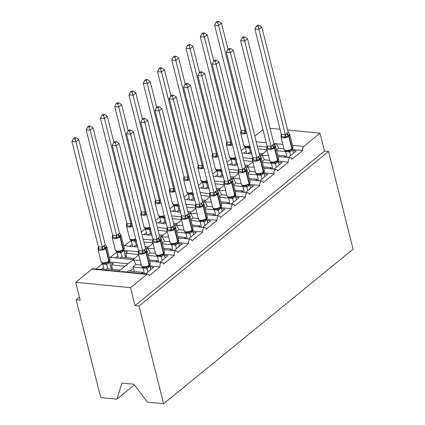 <?xml version="1.0" encoding="UTF-8"?>
<svg xmlns="http://www.w3.org/2000/svg" width="425" height="425" viewBox="0 0 425 425"><rect width="100%" height="100%" fill="white"/><g stroke="black" fill="none" stroke-linecap="round" stroke-linejoin="round"><path stroke-width="0.64" d="M100.725 397.587L76.176 299.859L80.208 300.252L75.703 282.322L91.97 269.057A3.039 1.827 95.6 0 1 92.942 268.722L118.841 271.256L119.388 271.74L121.879 271.554L147.778 274.093A3.039 1.827 95.6 0 0 146.806 274.428L130.544 287.693L135.049 305.623L139.081 306.021L163.63 403.75L147.459 402.167L133.864 384.221L121.927 383.047L116.896 399.171L100.725 397.587M79.438 297.197L76.176 299.859M262.831 153.754L259.123 153.388M251.568 152.649L249.326 152.432L247.934 153.568M243.902 153.17L246.261 151.242M257.996 148.899L267.022 149.786M267.038 147.023L257.284 146.067M241.225 150.562L245.23 147.3M268.478 155.577L262.06 155.38L261.513 154.897L259.452 154.695M269.668 160.315L264.387 159.795L262.06 155.38L259.967 156.203M147.778 274.093A3.039 1.827 95.6 0 1 149.196 275.719L160.039 266.879A3.039 1.827 -84.4 0 1 160.315 263.835A3.039 1.827 -84.4 0 1 162.047 262.453A3.039 1.827 -84.4 0 1 163.46 264.084L174.303 255.239A3.039 1.827 -84.4 0 1 174.585 252.195A3.039 1.827 -84.4 0 1 176.317 250.819A3.039 1.827 -84.4 0 1 177.73 252.45L188.572 243.605A3.039 1.827 -84.4 0 1 188.854 240.561A3.039 1.827 -84.4 0 1 190.581 239.185A3.039 1.827 -84.4 0 1 191.999 240.81L202.842 231.97A3.039 1.827 -84.4 0 1 203.118 228.921A3.039 1.827 -84.4 0 1 204.85 227.545A3.039 1.827 -84.4 0 1 206.263 229.176L217.106 220.331A3.039 1.827 -84.4 0 1 217.387 217.287A3.039 1.827 -84.4 0 1 219.114 215.911A3.039 1.827 -84.4 0 1 220.532 217.542L231.375 208.696A3.039 1.827 -84.4 0 1 231.652 205.652A3.039 1.827 -84.4 0 1 233.383 204.276A3.039 1.827 -84.4 0 1 234.797 205.902L245.639 197.062A3.039 1.827 -84.4 0 1 245.921 194.012A3.039 1.827 -84.4 0 1 247.648 192.637A3.039 1.827 -84.4 0 1 249.066 194.268L259.909 185.422A3.039 1.827 -84.4 0 1 260.185 182.378A3.039 1.827 -84.4 0 1 261.917 181.002A3.039 1.827 -84.4 0 1 263.33 182.633L274.173 173.788A3.039 1.827 -84.4 0 1 274.454 170.744A3.039 1.827 -84.4 0 1 276.181 169.368A3.039 1.827 -84.4 0 1 277.599 170.993L288.442 162.153L278.274 161.155M288.442 162.153A3.039 1.827 -84.4 0 1 288.718 159.104A3.039 1.827 -84.4 0 1 290.45 157.728A3.039 1.827 -84.4 0 1 291.863 159.359L302.712 150.514L292.538 149.52M283.937 148.676L278.651 148.16L276.324 143.746L274.231 144.564M302.712 150.514A3.039 1.827 -84.4 0 1 303.748 146.428L292.49 145.329M248.561 165.389L244.858 165.028M237.299 164.284L235.057 164.066L233.665 165.203M229.633 164.81L231.997 162.881M243.732 160.538L252.758 161.42M252.774 158.658L243.02 157.702M226.961 162.201L230.961 158.934M254.214 167.216L247.791 167.014L247.244 166.531L245.188 166.329M255.404 171.95L250.118 171.434L247.791 167.014L245.698 167.838M274.173 173.788L264.005 172.794M234.292 177.023L230.589 176.662M223.035 175.923L220.793 175.7L219.396 176.837M215.363 176.444L217.727 174.516M229.463 172.173L238.489 173.055M238.505 170.292L228.751 169.341M212.691 173.836L216.692 170.574M239.944 178.851L233.527 178.654L232.98 178.165M241.134 183.584L235.854 183.069L233.527 178.654L231.434 179.472M259.909 185.422L249.741 184.429M220.028 188.663L216.325 188.296M208.765 187.558L206.523 187.34L205.132 188.477M201.099 188.078L203.463 186.15M215.199 183.807L224.225 184.694M224.241 181.932L214.487 180.976M198.422 185.47L202.428 182.208M225.68 190.485L219.258 190.288L218.71 189.805L216.649 189.603M226.87 195.224L221.584 194.703L219.258 190.288L217.164 191.112M245.639 197.062L235.471 196.063M205.758 200.297L202.056 199.936M194.501 199.192L192.259 198.974L190.862 200.111M186.83 199.718L189.194 197.79M200.929 195.447L209.955 196.329M209.971 193.566L200.218 192.61M184.158 197.11L188.158 193.843M211.411 202.125L204.988 201.923L204.446 201.439L202.385 201.238M212.601 206.858L207.32 206.343L204.988 201.923L202.9 202.746M231.375 208.696L221.202 207.703M191.494 211.932L187.792 211.57M180.232 210.832L177.99 210.609L176.598 211.746M172.566 211.352L174.93 209.424M186.66 207.081L195.691 207.963M195.702 205.206L185.948 204.25M169.888 208.744L173.894 205.482M197.147 213.759L190.724 213.562L190.177 213.074L188.116 212.877M198.337 218.492L193.051 217.977L190.724 213.562L188.631 214.381M217.106 220.331L206.938 219.337M177.225 223.571L173.522 223.205M165.968 222.466L163.721 222.248L162.329 223.385M158.297 222.987L160.661 221.058M172.396 218.716L181.422 219.603M181.438 216.84L171.684 215.884M155.624 220.378L159.625 217.117M182.877 225.393L176.455 225.197L175.907 224.713L173.852 224.512M184.067 230.132L178.782 229.612L176.455 225.197L174.367 226.02M202.842 231.97L192.668 230.972M162.961 235.206L159.258 234.844M151.698 234.101L149.457 233.883L148.065 235.02M144.032 234.627L146.397 232.698M158.127 230.355L167.158 231.237M167.168 228.475L157.415 227.518M141.355 232.018L145.361 228.751M168.613 237.033L162.191 236.831L161.643 236.348L159.582 236.146M169.798 241.767L164.518 241.251L162.191 236.831L160.097 237.655M188.572 243.605L178.404 242.611M148.692 246.84L144.989 246.479M137.429 245.74L135.187 245.517L133.795 246.654M129.763 246.261L132.127 244.333M143.863 241.99L152.888 242.872M152.904 240.114L143.151 239.158M124.52 245.746L131.091 240.391M154.344 248.667L147.921 248.471L147.374 247.988L145.318 247.786M155.534 253.401L150.248 252.886L147.921 248.471L145.828 249.289M174.303 255.239L164.135 254.246M134.428 258.48L120.923 257.157L119.531 258.294M115.499 257.895L117.858 255.967M126.841 257.731L125.715 253.247L127.543 251.754L124.089 251.419M125.715 253.247L138.619 254.511M138.635 251.749L123.813 250.298M110.256 257.385L116.827 252.025M140.075 260.302L133.657 260.105L133.11 259.622L109.39 257.3M141.265 265.041L135.984 264.52L133.657 260.105L130.688 261.529L118.766 271.251M160.039 266.879L149.871 265.88M278.651 148.16L276.462 149.945M276.659 150.726L285.685 151.613L285.005 150.556M292.814 150.641L296.267 150.981L288.256 157.516M277.785 155.215L285.616 155.986L284.224 157.123M285.616 155.986L285.945 157.287M264.387 159.795L262.198 161.58M262.395 162.366L271.421 163.248L270.741 162.191M278.545 162.276L282.003 162.616L273.987 169.15M263.521 166.855L271.352 167.62L269.955 168.757M271.352 167.62L271.676 168.927M250.118 171.434L247.929 173.219M248.126 174L257.152 174.882L256.472 173.825M264.281 173.915L267.734 174.25L259.723 180.79M249.252 178.489L257.082 179.254L255.691 180.391M257.082 179.254L257.412 180.561M235.854 183.069L233.66 184.854M233.856 185.635L242.887 186.522L242.202 185.465M250.012 185.55L253.47 185.89L245.453 192.424M234.988 190.124L242.813 190.894L241.421 192.031M242.813 190.894L243.143 192.196M221.584 194.703L219.396 196.493M219.592 197.274L228.618 198.156M235.748 197.184L239.201 197.524L231.189 204.058M220.718 201.763L228.549 202.528L227.157 203.665M228.549 202.528L228.878 203.835M207.32 206.343L205.126 208.128M205.323 208.909L214.354 209.791M221.478 208.824L224.931 209.158L216.92 215.698M206.454 213.398L214.28 214.163L212.888 215.3M214.28 214.163L214.609 215.47M193.051 217.977L190.862 219.762M191.059 220.543L200.085 221.43M207.214 220.458L210.667 220.798L202.656 227.333M192.185 225.032L200.016 225.803L198.618 226.939M200.016 225.803L200.34 227.104M178.782 229.612L176.593 231.402M176.789 232.183L185.815 233.065M192.945 232.093L196.398 232.433L188.387 238.967M177.916 236.672L185.746 237.437L184.354 238.574M185.746 237.437L186.076 238.744M164.518 241.251L162.329 243.036M162.525 243.817L171.551 244.699M178.681 243.732L182.134 244.067L174.117 250.607M163.652 248.306L171.482 249.071L170.085 250.208M171.482 249.071L171.806 250.378M150.248 252.886L148.059 254.671M148.256 255.452L157.282 256.339M164.411 255.367L167.864 255.707L159.853 262.241M149.382 259.941L157.213 260.711L155.821 261.848M157.213 260.711L157.542 262.012M120.158 270.114L106.654 268.791L105.262 269.928M101.23 269.535L103.594 267.607M112.577 269.365L111.451 264.881L113.273 263.394L109.82 263.054M111.451 264.881L124.95 266.204M127.978 263.739L109.544 261.933M95.986 269.02L102.558 263.659M135.984 264.52L132.956 266.99L143.018 267.973M150.142 267.001L153.6 267.341L145.584 273.875M126.772 272.032L128.164 270.9L142.943 272.345L141.552 273.482M142.943 272.345L143.273 273.652M287.629 129.992L320.009 133.163L324.514 151.098L135.049 305.623M320.009 133.163L303.748 146.428M262.963 129.593L254.819 136.239M134.385 384.907L116.896 399.171M324.514 151.098L328.546 151.491L353.095 249.22L163.63 403.75M132.956 266.99A4.457 3.06 50.8 0 1 133.455 268.26L134.268 271.495M130.544 287.693L75.703 282.322M270.002 128.265L280.07 129.253M328.546 151.491L139.081 306.021M146.12 249.767L147.023 250.644L143.342 253.645L138.922 252.875L138.306 253.151L138.662 250.644L142.715 251.122L145.573 248.79L119.117 143.469L116.259 145.796L142.694 251.037M115.324 142.646L116.461 141.716L114.851 141.562L113.709 142.492L115.324 142.646L116.259 145.796L112.227 145.403L138.662 250.644M147.948 271.947L147.05 268.382L143.055 268.005L142.338 266.916M144.473 273.769L143.018 267.989M150.801 269.62L149.887 265.976L147.05 268.382M144.925 267.309L148.909 265.869A1.015 0.696 50.8 0 0 148.994 265.811L149.334 265.535A1.015 0.696 -129.2 0 0 149.499 264.828A4.356 1.785 -14.1 0 0 150.259 263.426L149.334 265.535A1.015 0.696 -129.2 0 1 149.249 265.588L149.063 265.742M149.993 264.727L149.887 265.976M147.029 268.303L146.583 266.549M145.573 248.79L146.774 250.304M143.342 253.645L142.715 251.122M119.117 143.469L116.461 141.716M113.709 142.492L112.227 145.403M105.793 245.82L106.702 246.697L103.02 249.698L101.623 249.22L98.6 248.928L97.978 249.204L98.34 246.697L102.393 247.169L105.246 244.843L78.79 139.522L75.937 141.849L102.372 247.09M74.997 138.699L76.139 137.769L74.529 137.61L73.387 138.539L74.997 138.699L75.937 141.849L71.905 141.451L98.34 246.697M111.377 269.253L109.565 262.023L106.702 264.44L102.733 264.053L101.857 262.82M107.854 268.908L106.728 264.435M104.146 269.817L102.696 264.037M103.498 263.357L105.156 263.277L108.582 261.917A1.015 0.696 -129.2 0 0 108.667 261.864A1.015 0.696 -129.2 0 0 108.837 261.157L109.177 260.876A4.356 1.785 -14.1 0 0 109.937 259.478L106.781 246.925A4.356 1.785 165.9 0 1 106.022 248.322L109.177 260.876A1.015 0.696 50.8 0 1 109.012 261.582A1.015 0.696 50.8 0 1 108.927 261.641L108.742 261.789M106.261 262.602L106.707 264.355M109.565 262.023L109.629 260.929M102.393 247.169L103.02 249.698M105.246 244.843L106.452 246.357M71.905 141.451L73.387 138.539M76.139 137.769L78.79 139.522M110.999 267.75L112.2 267.867M160.384 238.133L161.293 239.009L157.611 242.011L156.214 241.533L153.186 241.241L152.57 241.517L152.931 239.009L156.984 239.482L159.837 237.155L133.381 131.835L130.528 134.162L156.963 239.403M129.588 131.012L130.73 130.082L129.115 129.923L127.978 130.852L129.588 131.012L130.528 134.162L126.496 133.763L152.931 239.009M162.217 260.312L161.319 256.748L157.324 256.365L156.602 255.282M158.738 262.129L157.287 256.349M165.07 257.986L164.156 254.336L161.319 256.748M159.189 255.675L163.173 254.23A1.015 0.696 50.8 0 0 163.258 254.177L163.604 253.895A1.015 0.696 -129.2 0 0 163.768 253.188A4.356 1.785 -14.1 0 0 164.523 251.791L163.604 253.895A1.015 0.696 -129.2 0 1 163.519 253.953L163.333 254.102M164.257 253.093L164.156 254.336M161.298 256.668L160.852 254.915M159.837 237.155L161.043 238.669M157.611 242.011L156.984 239.482M133.381 131.835L130.73 130.082M127.978 130.852L126.496 133.763M174.654 226.493L175.557 227.37L171.875 230.371L167.455 229.601L166.839 229.883L167.2 227.37L171.248 227.848L174.107 225.521L147.65 120.195L144.798 122.522L171.232 227.768M143.857 119.377L144.994 118.448L143.384 118.288L142.242 119.218L143.857 119.377L144.798 122.522L140.765 122.129L167.2 227.37M176.481 248.678L175.589 245.108L171.588 244.731L170.871 243.642M173.007 250.495L171.557 244.715M179.334 246.351L178.42 242.702L175.589 245.108M173.458 244.035L177.443 242.595A1.015 0.696 50.8 0 0 177.528 242.537L177.868 242.261A1.015 0.696 -129.2 0 0 178.032 241.554A4.356 1.785 -14.1 0 0 178.792 240.152L177.868 242.261A1.015 0.696 -129.2 0 1 177.783 242.314L177.597 242.468M178.527 241.458L178.42 242.702M175.567 245.028L175.121 243.275M174.107 225.521L175.307 227.03M171.875 230.371L171.248 227.848M147.65 120.195L144.994 118.448M142.242 119.218L140.765 122.129M188.918 214.859L189.826 215.735L186.145 218.737L181.719 217.967L181.103 218.243L181.464 215.735L185.518 216.213L188.371 213.881L161.914 108.561L159.062 110.888L185.497 216.128M158.121 107.738L159.263 106.808L157.654 106.654L156.512 107.583L158.121 107.738L159.062 110.888L155.029 110.495L181.464 215.735M190.751 237.038L189.853 233.474L185.858 233.097L185.135 232.008M187.271 238.861L185.821 233.081M193.603 234.712L192.69 231.067L189.853 233.474M187.722 232.401L191.707 230.961A1.015 0.696 50.8 0 0 191.792 230.903L192.137 230.626A1.015 0.696 -129.2 0 0 192.302 229.92A4.356 1.785 -14.1 0 0 193.062 228.517L192.137 230.626A1.015 0.696 -129.2 0 1 192.052 230.679L191.866 230.833M192.796 229.819L192.69 231.067M189.832 233.394L189.385 231.641M188.371 213.881L189.577 215.395M186.145 218.737L185.518 216.213M161.914 108.561L159.263 106.808M156.512 107.583L155.029 110.495M203.187 203.224L204.096 204.101L200.414 207.102L199.012 206.624L195.989 206.332L195.373 206.608L195.734 204.101L199.782 204.574L202.64 202.247L176.184 96.927L173.331 99.253L199.766 204.494M172.391 96.103L173.528 95.173L171.918 95.014L170.781 95.944L172.391 96.103L173.331 99.253L169.299 98.855L195.734 204.101M205.015 225.404L204.122 221.839L200.122 221.457L199.405 220.373M201.54 227.221L200.09 221.441M207.867 223.077L206.954 219.428L204.122 221.839M201.992 220.766L205.976 219.321A1.015 0.696 50.8 0 0 206.061 219.268L206.401 218.987A1.015 0.696 -129.2 0 0 206.566 218.28A4.356 1.785 -14.1 0 0 207.326 216.883L206.401 218.987A1.015 0.696 -129.2 0 1 206.316 219.045L206.13 219.194M207.06 218.184L206.954 219.428M204.101 221.76L203.655 220.007M202.64 202.247L203.846 203.761M200.414 207.102L199.782 204.574M176.184 96.927L173.528 95.173M170.781 95.944L169.299 98.855M120.062 234.18L120.971 235.057L117.289 238.058L112.864 237.288L112.248 237.57L112.609 235.057L116.657 235.535L119.515 233.208L93.059 127.882L90.206 130.209L116.641 235.455M89.266 127.064L90.408 126.135L88.793 125.975L87.656 126.905L89.266 127.064L90.206 130.209L86.174 129.816L112.609 235.057M125.646 257.619L123.829 250.389L120.966 252.806L116.997 252.418L116.126 251.186M122.118 257.274L120.998 252.795M118.416 258.182L116.965 252.402M117.767 251.717L119.42 251.643L122.852 250.282A1.015 0.696 -129.2 0 0 122.937 250.224A1.015 0.696 -129.2 0 0 123.101 249.518L123.447 249.241A4.356 1.785 -14.1 0 0 124.201 247.839L121.051 235.285A4.356 1.785 165.9 0 1 120.291 236.688L123.447 249.241A1.015 0.696 50.8 0 1 123.277 249.948A1.015 0.696 50.8 0 1 123.192 250.001L123.006 250.155M120.53 250.962L120.976 252.716M123.829 250.389L123.898 249.289M116.657 235.535L117.289 238.058M119.515 233.208L120.721 234.717M86.174 129.816L87.656 126.905M90.408 126.135L93.059 127.882M125.269 256.116L126.464 256.233M130.927 223.901L131.553 226.424L127.133 225.654L126.512 225.93L126.873 223.423L130.927 223.901L131.713 222.966M104.672 114.495L103.062 114.341L101.92 115.271L103.53 115.425L104.672 114.495L107.323 116.248L104.47 118.575L130.905 223.816M103.53 115.425L104.47 118.575L100.438 118.182L126.873 223.423M107.323 116.248L113.884 142.348M136.563 240.322L135.235 241.172L131.267 240.784L130.395 239.546M136.388 245.639L135.262 241.161M132.685 246.548L131.229 240.768M132.032 240.083L133.689 240.008L134.794 239.328L135.24 241.081M100.438 118.182L101.92 115.271M145.191 212.261L145.823 214.79L144.426 214.312L141.398 214.019L140.781 214.296L141.143 211.788L145.191 212.261L145.977 211.331M118.942 102.861L117.327 102.701L116.19 103.631L117.799 103.79L118.942 102.861L121.593 104.614L118.74 106.941L145.175 212.181M117.799 103.79L118.74 106.941L114.707 106.542L141.143 211.788M121.593 104.614L128.148 130.714M150.833 228.687L149.499 229.532L145.536 229.144L144.659 227.912M150.652 234L149.531 229.527M146.949 234.908L145.499 229.128M146.301 228.448L147.953 228.368L149.063 227.694L149.51 229.447M114.707 106.542L116.19 103.631M159.46 200.627L160.087 203.15L155.667 202.38L155.051 202.661L155.407 200.148L159.46 200.627L160.246 199.692M133.206 91.226L131.596 91.067L130.454 91.997L132.069 92.156L133.206 91.226L135.862 92.974L133.004 95.301L159.439 200.547M132.069 92.156L133.004 95.301L128.972 94.908L155.407 200.148M135.862 92.974L142.417 119.08M165.097 217.048L163.768 217.898L159.8 217.51L158.929 216.277M164.921 222.365L163.795 217.887M161.218 223.274L159.763 217.494M160.565 216.808L162.222 216.734L163.327 216.054L163.774 217.807M128.972 94.908L130.454 91.997M217.451 191.585L218.36 192.461L214.678 195.463L210.258 194.692L209.637 194.974L209.998 192.461L214.051 192.939L216.904 190.613L190.448 85.287L187.595 87.614L214.03 192.86M186.655 84.469L187.797 83.539L186.187 83.38L185.045 84.309L186.655 84.469L187.595 87.614L183.563 87.221L209.998 192.461M219.284 213.77L218.386 210.2L214.391 209.822L213.669 208.733M215.81 215.587L214.354 209.807M222.137 211.443L221.223 207.793L218.386 210.2M217.568 191.601L218.439 192.69A4.356 1.785 165.9 0 1 217.685 194.092L217.34 194.374A4.356 1.785 165.9 0 1 211.416 196.031A4.356 1.785 165.9 0 1 209.647 195.096L212.798 207.644C212.962 208.686 214.12 209.18 216.277 209.127L220.24 207.687A1.015 0.696 50.8 0 0 220.325 207.628L220.671 207.352A1.015 0.696 -129.2 0 0 220.835 206.646A4.356 1.785 -14.1 0 0 221.595 205.243L220.671 207.352A1.015 0.696 -129.2 0 1 220.586 207.405L220.4 207.559M221.329 206.55L221.223 207.793M218.365 210.12L217.919 208.367M216.904 190.613L218.11 192.121M214.678 195.463L214.051 192.939M190.448 85.287L187.797 83.539M185.045 84.309L183.563 87.221M173.729 188.992L174.356 191.516L169.931 190.745L169.315 191.022L169.676 188.514L173.729 188.992L174.51 188.057M147.475 79.587L145.86 79.433L144.723 80.362L146.333 80.516L147.475 79.587L150.126 81.34L147.273 83.667L173.708 188.907M146.333 80.516L147.273 83.667L143.241 83.273L169.676 188.514M150.126 81.34L156.682 107.44M179.366 205.413L178.032 206.263L174.069 205.875L173.193 204.637M179.191 210.726L178.064 206.252M175.482 211.639L174.032 205.859M174.834 205.174L176.487 205.1L177.597 204.42L178.043 206.173M143.241 83.273L144.723 80.362M231.721 179.95L232.629 180.827L228.947 183.828L224.522 183.058L223.906 183.334L224.267 180.827L228.315 181.305L231.173 178.973L204.717 73.652L201.864 75.979L228.299 181.22M200.924 72.829L202.066 71.899L200.451 71.745L199.314 72.675L200.924 72.829L201.864 75.979L197.832 75.586L224.267 180.827M233.548 202.13L232.656 198.565L228.655 198.188L227.938 197.099M230.074 203.952L228.623 198.172M236.406 199.803L235.487 196.159L232.656 198.565M231.837 179.966L232.709 181.055A4.356 1.785 165.9 0 1 231.949 182.458L231.609 182.734A4.356 1.785 165.9 0 1 225.686 184.397A4.356 1.785 165.9 0 1 223.911 183.457L227.067 196.01C227.226 197.051 228.39 197.545 230.541 197.487L234.51 196.053A1.015 0.696 50.8 0 0 234.595 195.994L234.935 195.718A1.015 0.696 -129.2 0 0 235.105 195.011A4.356 1.785 -14.1 0 0 235.859 193.609L234.935 195.718A1.015 0.696 -129.2 0 1 234.85 195.771L234.664 195.92M235.593 194.91L235.487 196.159M232.634 198.486L232.188 196.732M231.173 178.973L232.379 180.487M228.947 183.828L228.315 181.305M204.717 73.652L202.066 71.899M199.314 72.675L197.832 75.586M187.993 177.352L188.62 179.881L184.2 179.106L183.584 179.387L183.94 176.88L187.993 177.352L188.78 176.423M161.739 67.952L160.129 67.793L158.987 68.723L160.602 68.882L161.739 67.952L164.395 69.705L161.542 72.032L187.977 177.273M160.602 68.882L161.542 72.032L157.51 71.634L183.94 176.88M164.395 69.705L170.951 95.806M193.635 193.779L192.302 194.623L188.333 194.236L187.462 193.003M193.455 199.091L192.334 194.618M189.752 200L188.302 194.22M189.104 193.54L190.756 193.46L191.866 192.785L192.312 194.538M157.51 71.634L158.987 68.723M245.985 168.316L246.893 169.192L243.212 172.194L241.814 171.716L238.792 171.424L238.17 171.7L238.531 169.192L242.585 169.665L245.438 167.338L218.981 62.018L216.128 64.345L242.563 169.586M215.193 61.195L216.33 60.265L214.721 60.106L213.578 61.035L215.193 61.195L216.128 64.345L212.096 63.947L238.531 169.192M247.817 190.496L246.92 186.931L242.887 186.532L244.343 192.312M250.67 188.169L249.757 184.519L246.92 186.931M246.102 168.332L246.973 169.421A4.356 1.785 165.9 0 1 246.218 170.818L245.873 171.1A4.356 1.785 165.9 0 1 239.955 172.762A4.356 1.785 165.9 0 1 238.181 171.822L241.331 184.376C241.496 185.412 242.654 185.906 244.811 185.852L248.774 184.413A1.015 0.696 50.8 0 0 248.859 184.36L249.204 184.078A1.015 0.696 -129.2 0 0 249.369 183.372A4.356 1.785 -14.1 0 0 250.128 181.969L249.204 184.078A1.015 0.696 -129.2 0 1 249.119 184.137L248.933 184.285M249.863 183.276L249.757 184.519M246.898 186.851L246.452 185.098M245.438 167.338L246.643 168.852M243.212 172.194L242.585 169.665M218.981 62.018L216.33 60.265M213.578 61.035L212.096 63.947M202.263 165.718L202.89 168.242L198.464 167.471L197.848 167.753L198.209 165.24L202.263 165.718L203.049 164.783M176.008 56.318L174.399 56.158L173.257 57.088L174.866 57.248L176.008 56.318L178.659 58.066L175.807 60.393L202.242 165.638M174.866 57.248L175.807 60.393L171.774 59.999L198.209 165.24M178.659 58.066L185.215 84.171M207.899 182.139L206.571 182.989L202.603 182.601L201.726 181.369M207.724 187.457L206.598 182.978M204.016 188.365L202.566 182.585M203.368 181.9L205.025 181.826L206.13 181.146L206.577 182.899M171.774 59.999L173.257 57.088M260.254 156.676L261.163 157.553L257.481 160.554L253.056 159.784L252.439 160.066L252.801 157.553L256.854 158.031L259.707 155.704L233.251 50.378L230.398 52.705L256.833 157.951M229.458 49.56L230.6 48.631L228.985 48.471L227.848 49.401L229.458 49.56L230.398 52.705L226.366 52.312L252.801 157.553M262.087 178.861L261.189 175.291L257.157 174.898L258.607 180.678M264.94 176.534L264.021 172.885L261.189 175.291M260.371 156.692L261.242 157.781A4.356 1.785 165.9 0 1 260.483 159.184L260.142 159.465A4.356 1.785 165.9 0 1 254.219 161.123A4.356 1.785 165.9 0 1 252.45 160.188L255.6 172.736C255.765 173.777 256.923 174.271 259.075 174.218L263.043 172.778A1.015 0.696 50.8 0 0 263.128 172.72L263.468 172.444A1.015 0.696 -129.2 0 0 263.638 171.737A4.356 1.785 -14.1 0 0 264.392 170.335L263.468 172.444A1.015 0.696 -129.2 0 1 263.383 172.497L263.197 172.651M264.127 171.642L264.021 172.885M261.168 175.212L260.722 173.458M259.707 155.704L260.913 157.213M257.481 160.554L256.854 158.031M233.251 50.378L230.6 48.631M227.848 49.401L226.366 52.312M216.527 154.084L217.159 156.607L212.734 155.837L212.117 156.113L212.479 153.606L216.527 154.084L217.313 153.149M190.273 44.678L188.663 44.524L187.526 45.454L189.136 45.608L190.273 44.678L192.929 46.431L190.076 48.758L216.511 153.999M189.136 45.608L190.076 48.758L186.044 48.365L212.479 153.606M192.929 46.431L199.484 72.532M222.169 170.505L220.835 171.355L216.867 170.967L215.996 169.729M221.988 175.817L220.867 171.344M218.285 176.731L216.835 170.951M217.637 170.266L219.289 170.191L220.4 169.511L220.846 171.264M186.044 48.365L187.526 45.454M274.523 145.042L275.427 145.918L271.745 148.92L267.325 148.15L266.709 148.426L267.065 145.918L271.118 146.397L273.976 144.064L247.52 38.744L244.662 41.071L271.097 146.312M243.727 37.921L244.864 36.991L243.254 36.837L242.112 37.767L243.727 37.921L244.662 41.071L240.63 40.678L267.065 145.918M276.351 167.222L275.458 163.657L271.421 163.264L272.877 169.044M279.204 164.895L278.29 161.25L275.458 163.657M273.328 162.584L277.312 161.144A1.015 0.696 50.8 0 0 277.397 161.086L277.737 160.804A1.015 0.696 -129.2 0 0 277.902 160.103A4.356 1.785 -14.1 0 0 278.662 158.7L277.737 160.804A1.015 0.696 -129.2 0 1 277.652 160.863L277.467 161.011M278.396 160.002L278.29 161.25M275.437 163.577L274.986 161.824M273.976 144.064L275.177 145.578M271.745 148.92L271.118 146.397M247.52 38.744L244.864 36.991M242.112 37.767L240.63 40.678M230.796 142.444L231.423 144.973L227.003 144.197L226.382 144.479L226.743 141.971L230.796 142.444L231.583 141.514M204.542 33.044L202.932 32.884L201.79 33.814L203.4 33.973L204.542 33.044L207.193 34.797L204.34 37.124L230.775 142.364M203.4 33.973L204.34 37.124L200.308 36.725L226.743 141.971M207.193 34.797L213.754 60.897M236.433 158.87L235.105 159.715L231.136 159.327L230.26 158.095M236.258 164.183L235.131 159.71M232.555 165.091L231.099 159.311M231.901 158.631L233.559 158.552L234.664 157.877L235.11 159.63M200.308 36.725L201.79 33.814M288.788 133.407L289.696 134.284L286.014 137.286L281.589 136.51L280.973 136.792L281.334 134.284L285.388 134.757L288.24 132.43L261.784 27.11L258.931 29.437L285.366 134.677M257.991 26.286L259.133 25.357L257.523 25.197L256.381 26.127L257.991 26.286L258.931 29.437L254.899 29.038L281.334 134.284M290.62 155.587L289.723 152.023L285.69 151.624L287.141 157.404M293.473 153.26L292.559 149.611L289.723 152.023M287.592 150.949L291.577 149.504A1.015 0.696 50.8 0 0 291.662 149.451L292.007 149.17A1.015 0.696 -129.2 0 0 292.172 148.463A4.356 1.785 -14.1 0 0 292.931 147.061L292.007 149.17A1.015 0.696 -129.2 0 1 291.922 149.228L291.736 149.377M292.666 148.367L292.559 149.611M289.701 151.943L289.255 150.19M288.24 132.43L289.446 133.944M286.014 137.286L285.388 134.757M261.784 27.11L259.133 25.357M256.381 26.127L254.899 29.038M245.06 130.81L245.692 133.333L241.267 132.563L240.651 132.844L241.012 130.332L245.06 130.81L245.847 129.875M218.811 21.409L217.196 21.25L216.059 22.18L217.669 22.339L218.811 21.409L221.462 23.157L218.609 25.484L245.044 130.73M217.669 22.339L218.609 25.484L214.577 25.091L241.012 130.332M221.462 23.157L228.018 49.263M250.702 147.231L249.369 148.081L245.4 147.693L244.529 146.46M250.522 152.548L249.401 148.07M246.819 153.457L245.368 147.677M246.171 146.992L247.823 146.917L248.933 146.237L249.379 147.99M214.577 25.091L216.059 22.18M282.859 144.383L273.833 143.501M146.806 274.428L91.97 269.057M266.273 142.758L256.206 141.775M130.002 271.081L133.455 268.26M146.232 249.783L147.103 250.872A4.356 1.785 165.9 0 1 146.349 252.275A1.015 0.696 -129.2 0 0 145.69 251.425A2.231 1.53 50.8 0 1 144.245 249.549M143.905 249.831A2.231 1.53 50.8 0 0 145.35 251.701A1.015 0.696 50.8 0 1 146.003 252.551A4.356 1.785 165.9 0 1 140.085 254.214A4.356 1.785 165.9 0 1 138.311 253.273L141.467 265.827A4.356 1.785 -14.1 0 0 143.236 266.767A4.356 1.785 -14.1 0 0 149.159 265.104L149.499 264.828L146.349 252.275L146.003 252.551L149.159 265.104A1.015 0.696 50.8 0 1 148.994 265.811L148.33 266.262M148.697 267.261A2.231 1.53 50.8 0 1 148.883 265.896M148.357 267.543A2.231 1.53 50.8 0 1 148.612 266.087M147.023 268.393A2.231 1.551 74.4 0 0 145.477 267.229M143.055 268.005A2.231 0.999 112.4 0 0 142.869 267.144M141.945 253.173A2.231 0.999 112.4 0 0 142.662 251.026M138.922 252.875A2.231 1.551 74.4 0 0 138.693 250.633M104.614 263.357L103.387 263.362L101.139 261.88A4.356 1.785 -14.1 0 0 102.914 262.82A4.356 1.785 -14.1 0 0 108.837 261.157L105.682 248.604A4.356 1.785 165.9 0 1 99.758 250.267A4.356 1.785 165.9 0 1 97.989 249.326L98.292 247.876M103.923 245.602A2.231 1.53 -129.2 0 0 105.368 247.472A1.015 0.696 50.8 0 1 106.022 248.322L105.682 248.604A1.015 0.696 -129.2 0 0 105.028 247.754A2.231 1.53 -129.2 0 1 103.583 245.884M102.547 263.197A2.231 0.999 -67.6 0 1 102.733 264.053M105.156 263.277A2.231 1.551 -105.6 0 1 106.702 264.44M108.29 262.14A2.231 1.53 -129.2 0 0 108.03 263.596M108.561 261.949A2.231 1.53 -129.2 0 0 108.375 263.314M98.372 246.686A2.231 1.551 -105.6 0 1 98.6 248.928M102.335 247.074A2.231 0.999 -67.6 0 1 101.623 249.22M160.501 238.149L161.373 239.238A4.356 1.785 165.9 0 1 160.613 240.635A1.015 0.696 -129.2 0 0 159.959 239.785A2.231 1.53 50.8 0 1 158.514 237.915M158.174 238.197A2.231 1.53 50.8 0 0 159.614 240.067A1.015 0.696 50.8 0 1 160.273 240.917A4.356 1.785 165.9 0 1 154.349 242.579A4.356 1.785 165.9 0 1 152.58 241.639L155.731 254.192A4.356 1.785 -14.1 0 0 157.505 255.133A4.356 1.785 -14.1 0 0 163.423 253.47L163.768 253.188L160.613 240.635L160.273 240.917L163.423 253.47A1.015 0.696 50.8 0 1 163.258 254.177L162.6 254.628M162.966 255.627A2.231 1.53 50.8 0 1 163.147 254.262M162.621 255.908A2.231 1.53 50.8 0 1 162.881 254.453M161.288 256.753A2.231 1.551 74.4 0 0 159.742 255.59M157.324 256.365A2.231 0.999 112.4 0 0 157.138 255.51M156.214 241.533A2.231 0.999 112.4 0 0 156.926 239.387M153.186 241.241A2.231 1.551 74.4 0 0 152.963 238.999M174.771 226.509L175.642 227.598A4.356 1.785 165.9 0 1 174.882 229.001A1.015 0.696 -129.2 0 0 174.223 228.151A2.231 1.53 50.8 0 1 172.784 226.281M172.438 226.557A2.231 1.53 50.8 0 0 173.883 228.432A1.015 0.696 50.8 0 1 174.537 229.282A4.356 1.785 165.9 0 1 168.619 230.94A4.356 1.785 165.9 0 1 166.844 230.005L170 242.553A4.356 1.785 -14.1 0 0 171.769 243.493A4.356 1.785 -14.1 0 0 177.692 241.83L178.032 241.554L174.882 229.001L174.537 229.282L177.692 241.83A1.015 0.696 50.8 0 1 177.528 242.537L176.864 242.988M177.23 243.992A2.231 1.53 50.8 0 1 177.416 242.627M176.89 244.269A2.231 1.53 50.8 0 1 177.145 242.818M175.557 245.119A2.231 1.551 74.4 0 0 174.011 243.955M171.588 244.731A2.231 0.999 112.4 0 0 171.403 243.876M170.478 229.898A2.231 0.999 112.4 0 0 171.195 227.752M167.455 229.601A2.231 1.551 74.4 0 0 167.227 227.364M189.035 214.875L189.906 215.964A4.356 1.785 165.9 0 1 189.146 217.366A1.015 0.696 -129.2 0 0 188.493 216.516A2.231 1.53 50.8 0 1 187.048 214.641M186.708 214.923A2.231 1.53 50.8 0 0 188.148 216.792A1.015 0.696 50.8 0 1 188.806 217.643A4.356 1.785 165.9 0 1 182.883 219.305A4.356 1.785 165.9 0 1 181.114 218.365L184.264 230.918A4.356 1.785 -14.1 0 0 186.038 231.859A4.356 1.785 -14.1 0 0 191.957 230.196L192.302 229.92L189.146 217.366L188.806 217.643L191.957 230.196A1.015 0.696 50.8 0 1 191.792 230.903L191.521 231.083M191.5 232.353A2.231 1.53 50.8 0 1 191.68 230.988M191.154 232.634A2.231 1.53 50.8 0 1 191.415 231.179M189.826 233.484A2.231 1.551 74.4 0 0 188.28 232.321M185.858 233.097A2.231 0.999 112.4 0 0 185.672 232.236M184.748 218.264A2.231 0.999 112.4 0 0 185.459 216.118M181.719 217.967A2.231 1.551 74.4 0 0 181.496 215.725M203.304 203.24L204.175 204.329A4.356 1.785 165.9 0 1 203.416 205.727A1.015 0.696 -129.2 0 0 202.757 204.877A2.231 1.53 50.8 0 1 201.317 203.007M200.972 203.288A2.231 1.53 50.8 0 0 202.417 205.158A1.015 0.696 50.8 0 1 203.076 206.008A4.356 1.785 165.9 0 1 197.152 207.671A4.356 1.785 165.9 0 1 195.378 206.731L198.533 219.284A4.356 1.785 -14.1 0 0 200.303 220.224A4.356 1.785 -14.1 0 0 206.226 218.562L206.566 218.28L203.416 205.727L203.076 206.008L206.226 218.562A1.015 0.696 50.8 0 1 206.061 219.268L205.397 219.72M205.764 220.718A2.231 1.53 50.8 0 1 205.95 219.353M205.424 221A2.231 1.53 50.8 0 1 205.684 219.544M204.09 221.845A2.231 1.551 74.4 0 0 202.544 220.681M200.122 221.457A2.231 0.999 112.4 0 0 199.936 220.602M199.012 206.624A2.231 0.999 112.4 0 0 199.729 204.478M195.989 206.332A2.231 1.551 74.4 0 0 195.76 204.09M118.883 251.722L117.651 251.727L115.409 250.24A4.356 1.785 -14.1 0 0 117.178 251.18A4.356 1.785 -14.1 0 0 123.101 249.518L119.951 236.969A4.356 1.785 165.9 0 1 114.027 238.627A4.356 1.785 165.9 0 1 112.253 237.692L112.561 236.236M118.192 233.968A2.231 1.53 -129.2 0 0 119.637 235.838A1.015 0.696 50.8 0 1 120.291 236.688L119.951 236.969A1.015 0.696 -129.2 0 0 119.292 236.119A2.231 1.53 -129.2 0 1 117.847 234.244M116.811 251.563A2.231 0.999 -67.6 0 1 116.997 252.418M119.42 251.643A2.231 1.551 -105.6 0 1 120.966 252.806M122.559 250.506A2.231 1.53 -129.2 0 0 122.299 251.956M122.825 250.314A2.231 1.53 -129.2 0 0 122.639 251.68M112.636 235.052A2.231 1.551 -105.6 0 1 112.864 237.288M116.604 235.439A2.231 0.999 -67.6 0 1 115.892 237.586M133.153 240.083L131.92 240.088L129.673 238.606A4.356 1.785 -14.1 0 0 131.447 239.546A4.356 1.785 -14.1 0 0 135.697 238.829M132.542 226.281A4.356 1.785 165.9 0 1 128.292 226.992A4.356 1.785 165.9 0 1 126.522 226.052L126.831 224.602M131.081 239.923A2.231 0.999 -67.6 0 1 131.267 240.784M133.689 240.008A2.231 1.551 -105.6 0 1 135.235 241.172M126.905 223.412A2.231 1.551 -105.6 0 1 127.133 225.654M130.873 223.805A2.231 0.999 -67.6 0 1 130.156 225.951M147.417 228.448L146.184 228.453L143.942 226.971A4.356 1.785 -14.1 0 0 145.717 227.912A4.356 1.785 -14.1 0 0 149.961 227.194M146.811 214.641A4.356 1.785 165.9 0 1 142.561 215.358A4.356 1.785 165.9 0 1 140.787 214.418L141.095 212.968M145.345 228.289A2.231 0.999 -67.6 0 1 145.536 229.144M147.953 228.368A2.231 1.551 -105.6 0 1 149.499 229.532M141.169 211.778A2.231 1.551 -105.6 0 1 141.398 214.019M145.137 212.165A2.231 0.999 -67.6 0 1 144.426 214.312M161.686 216.814L160.453 216.814L158.212 215.332A4.356 1.785 -14.1 0 0 159.981 216.272A4.356 1.785 -14.1 0 0 164.231 215.56M161.075 203.007A4.356 1.785 165.9 0 1 156.83 203.718A4.356 1.785 165.9 0 1 155.056 202.783L155.364 201.328M159.614 216.654A2.231 0.999 -67.6 0 1 159.8 217.51M162.222 216.734A2.231 1.551 -105.6 0 1 163.768 217.898M155.438 200.143A2.231 1.551 -105.6 0 1 155.667 202.38M159.407 200.531A2.231 0.999 -67.6 0 1 158.69 202.677M212.798 207.644A4.356 1.785 -14.1 0 0 214.572 208.585A4.356 1.785 -14.1 0 0 220.495 206.922L220.835 206.646L217.685 194.092A1.015 0.696 -129.2 0 0 217.026 193.242A2.231 1.53 50.8 0 1 215.581 191.372M215.241 191.648A2.231 1.53 50.8 0 0 216.686 193.524A1.015 0.696 50.8 0 1 217.34 194.374L220.495 206.922A1.015 0.696 50.8 0 1 220.325 207.628L219.667 208.08M220.033 209.084A2.231 1.53 50.8 0 1 220.219 207.719M219.688 209.36A2.231 1.53 50.8 0 1 219.948 207.91M218.36 210.21A2.231 1.551 74.4 0 0 216.814 209.047M214.391 209.822A2.231 0.999 112.4 0 0 214.205 208.967M213.281 194.99A2.231 0.999 112.4 0 0 213.998 192.844M210.258 194.692A2.231 1.551 74.4 0 0 210.03 192.456M175.95 205.174L174.718 205.179L172.476 203.697A4.356 1.785 -14.1 0 0 174.25 204.637A4.356 1.785 -14.1 0 0 178.5 203.92M175.344 191.372A4.356 1.785 165.9 0 1 171.094 192.084A4.356 1.785 165.9 0 1 169.325 191.144L169.628 189.693M173.883 205.015A2.231 0.999 -67.6 0 1 174.069 205.875M176.487 205.1A2.231 1.551 -105.6 0 1 178.032 206.263M169.708 188.503A2.231 1.551 -105.6 0 1 169.931 190.745M173.671 188.897A2.231 0.999 -67.6 0 1 172.959 191.043M227.067 196.01A4.356 1.785 -14.1 0 0 228.836 196.95A4.356 1.785 -14.1 0 0 234.759 195.288L235.105 195.011L231.949 182.458A1.015 0.696 -129.2 0 0 231.296 181.608A2.231 1.53 50.8 0 1 229.851 179.732M229.505 180.014A2.231 1.53 50.8 0 0 230.95 181.884A1.015 0.696 50.8 0 1 231.609 182.734L234.759 195.288A1.015 0.696 50.8 0 1 234.595 195.994L233.936 196.446M234.297 197.444A2.231 1.53 50.8 0 1 234.483 196.079M233.957 197.726A2.231 1.53 50.8 0 1 234.218 196.27M232.624 198.576A2.231 1.551 74.4 0 0 231.078 197.413M228.655 198.188A2.231 0.999 112.4 0 0 228.469 197.327M227.55 183.356A2.231 0.999 112.4 0 0 228.262 181.209M224.522 183.058A2.231 1.551 74.4 0 0 224.294 180.816M190.219 193.54L188.987 193.545L186.745 192.063A4.356 1.785 -14.1 0 0 188.514 193.003A4.356 1.785 -14.1 0 0 192.764 192.286M189.614 179.732A4.356 1.785 165.9 0 1 185.364 180.45A4.356 1.785 165.9 0 1 183.589 179.509L183.898 178.059M188.148 193.38A2.231 0.999 -67.6 0 1 188.333 194.236M190.756 193.46A2.231 1.551 -105.6 0 1 192.302 194.623M183.972 176.869A2.231 1.551 -105.6 0 1 184.2 179.106M187.94 177.257A2.231 0.999 -67.6 0 1 187.223 179.403M241.331 184.376A4.356 1.785 -14.1 0 0 243.105 185.316A4.356 1.785 -14.1 0 0 249.029 183.653L249.369 183.372L246.218 170.818A1.015 0.696 -129.2 0 0 245.56 169.968A2.231 1.53 50.8 0 1 244.115 168.098M243.775 168.38A2.231 1.53 50.8 0 0 245.22 170.25A1.015 0.696 50.8 0 1 245.873 171.1L249.029 183.653A1.015 0.696 50.8 0 1 248.859 184.36L248.2 184.811M248.567 185.81A2.231 1.53 50.8 0 1 248.752 184.445M248.221 186.092A2.231 1.53 50.8 0 1 248.482 184.636M246.893 186.936A2.231 1.551 74.4 0 0 245.347 185.773M242.925 186.548A2.231 0.999 112.4 0 0 242.739 185.693M241.814 171.716A2.231 0.999 112.4 0 0 242.532 169.57M238.792 171.424A2.231 1.551 74.4 0 0 238.563 169.182M204.483 181.905L203.256 181.905L201.009 180.423A4.356 1.785 -14.1 0 0 202.783 181.363A4.356 1.785 -14.1 0 0 207.033 180.652M203.878 168.098A4.356 1.785 165.9 0 1 199.628 168.81A4.356 1.785 165.9 0 1 197.859 167.87L198.162 166.419M202.417 181.746A2.231 0.999 -67.6 0 1 202.603 182.601M205.025 181.826A2.231 1.551 -105.6 0 1 206.571 182.989M198.241 165.235A2.231 1.551 -105.6 0 1 198.464 167.471M202.204 165.623A2.231 0.999 -67.6 0 1 201.492 167.769M255.6 172.736A4.356 1.785 -14.1 0 0 257.375 173.676A4.356 1.785 -14.1 0 0 263.293 172.013L263.638 171.737L260.483 159.184A1.015 0.696 -129.2 0 0 259.829 158.334A2.231 1.53 50.8 0 1 258.384 156.464M258.044 156.74A2.231 1.53 50.8 0 0 259.484 158.61A1.015 0.696 50.8 0 1 260.142 159.465L263.293 172.013A1.015 0.696 50.8 0 1 263.128 172.72L262.469 173.172M262.831 174.176A2.231 1.53 50.8 0 1 263.017 172.81M262.491 174.452A2.231 1.53 50.8 0 1 262.751 173.002M261.157 175.302A2.231 1.551 74.4 0 0 259.611 174.138M257.194 174.914A2.231 0.999 112.4 0 0 257.003 174.059M256.084 160.082A2.231 0.999 112.4 0 0 256.796 157.935M253.056 159.784A2.231 1.551 74.4 0 0 252.827 157.548M218.753 170.266L217.52 170.271L215.278 168.789A4.356 1.785 -14.1 0 0 217.048 169.729A4.356 1.785 -14.1 0 0 221.298 169.012M218.147 156.464A4.356 1.785 165.9 0 1 213.897 157.176A4.356 1.785 165.9 0 1 212.123 156.235L212.431 154.785M216.681 170.106A2.231 0.999 -67.6 0 1 216.867 170.967M219.289 170.191A2.231 1.551 -105.6 0 1 220.835 171.355M212.505 153.595A2.231 1.551 -105.6 0 1 212.734 155.837M216.474 153.988A2.231 0.999 -67.6 0 1 215.757 156.134M274.635 145.058L275.506 146.147A4.356 1.785 165.9 0 1 274.752 147.549A1.015 0.696 -129.2 0 0 274.093 146.699A2.231 1.53 50.8 0 1 272.653 144.824M272.308 145.106A2.231 1.53 50.8 0 0 273.753 146.976A1.015 0.696 50.8 0 1 274.407 147.826A4.356 1.785 165.9 0 1 268.488 149.488A4.356 1.785 165.9 0 1 266.714 148.548L269.87 161.102A4.356 1.785 -14.1 0 0 271.639 162.042A4.356 1.785 -14.1 0 0 277.562 160.379L277.902 160.103L274.752 147.549L274.407 147.826L277.562 160.379A1.015 0.696 50.8 0 1 277.397 161.086L276.733 161.537M277.1 162.536A2.231 1.53 50.8 0 1 277.286 161.171M276.76 162.817A2.231 1.53 50.8 0 1 277.015 161.362M275.427 163.667A2.231 1.551 74.4 0 0 273.881 162.504M271.458 163.28A2.231 0.999 112.4 0 0 271.272 162.419M270.348 148.447A2.231 0.999 112.4 0 0 271.065 146.301M267.325 148.15A2.231 1.551 74.4 0 0 267.097 145.908M233.022 158.631L231.79 158.637L229.542 157.154A4.356 1.785 -14.1 0 0 231.317 158.095A4.356 1.785 -14.1 0 0 235.567 157.377M232.411 144.824A4.356 1.785 165.9 0 1 228.161 145.541A4.356 1.785 165.9 0 1 226.392 144.601L226.695 143.151M230.95 158.472A2.231 0.999 -67.6 0 1 231.136 159.327M233.559 158.552A2.231 1.551 -105.6 0 1 235.105 159.715M226.775 141.961A2.231 1.551 -105.6 0 1 227.003 144.197M230.743 142.348A2.231 0.999 -67.6 0 1 230.026 144.495M288.904 133.423L289.776 134.512A4.356 1.785 165.9 0 1 289.016 135.91A1.015 0.696 -129.2 0 0 288.362 135.06A2.231 1.53 50.8 0 1 286.918 133.19M286.578 133.471A2.231 1.53 50.8 0 0 288.017 135.341A1.015 0.696 50.8 0 1 288.676 136.191A4.356 1.785 165.9 0 1 282.752 137.854A4.356 1.785 165.9 0 1 280.983 136.914L284.134 149.467A4.356 1.785 -14.1 0 0 285.908 150.407A4.356 1.785 -14.1 0 0 291.826 148.745L292.172 148.463L289.016 135.91L288.676 136.191L291.826 148.745A1.015 0.696 50.8 0 1 291.662 149.451L291.003 149.903M291.369 150.902A2.231 1.53 50.8 0 1 291.55 149.536M291.024 151.183A2.231 1.53 50.8 0 1 291.284 149.727M289.696 152.028A2.231 1.551 74.4 0 0 288.145 150.864M285.728 151.64A2.231 0.999 112.4 0 0 285.542 150.785M284.617 136.808A2.231 0.999 112.4 0 0 285.329 134.661M281.589 136.51A2.231 1.551 74.4 0 0 281.366 134.273M247.286 146.997L246.054 146.997L243.812 145.515A4.356 1.785 -14.1 0 0 245.581 146.455A4.356 1.785 -14.1 0 0 249.831 145.743M246.681 133.19A4.356 1.785 165.9 0 1 242.431 133.902A4.356 1.785 165.9 0 1 240.656 132.961L240.964 131.511M245.214 146.832A2.231 0.999 -67.6 0 1 245.4 147.693M247.823 146.917A2.231 1.551 -105.6 0 1 249.369 148.081M241.039 130.326A2.231 1.551 -105.6 0 1 241.267 132.563M245.007 130.714A2.231 0.999 -67.6 0 1 244.295 132.86M290.45 157.728L278.115 156.522M276.181 169.368L263.845 168.157M261.917 181.002L249.581 179.796M247.648 192.637L235.312 191.431M233.383 204.276L221.048 203.065M219.114 215.911L206.778 214.705M204.85 227.545L192.514 226.339M190.581 239.185L178.245 237.973M176.317 250.819L163.981 249.613M162.047 262.453L149.712 261.248M137.758 247.042L123.654 245.661M152.028 235.407L141.961 234.419M166.292 223.773L156.225 222.785M180.561 212.133L170.494 211.151M194.825 200.499L184.763 199.511M209.095 188.865L199.028 187.877M232.98 178.171L230.918 177.969M223.364 177.225L213.297 176.242M237.628 165.591L227.561 164.602M251.898 153.956L241.83 152.968M133.03 259.617L138.736 254.963M147.3 247.977L153 243.328M161.564 236.343L167.269 231.689M175.833 224.708L181.539 220.054M190.102 213.068L195.803 208.42M204.367 201.434L210.072 196.78M218.636 189.8L224.336 185.146M232.9 178.16L238.606 173.512M247.169 166.526L252.87 161.872M261.433 154.886L267.139 150.238M147.103 250.872L150.259 263.426M138.619 251.823L138.311 253.273M144.941 267.304C142.784 267.362 141.626 266.868 141.467 265.827M148.346 266.257L148.718 265.992M97.989 249.326L101.139 261.88M105.91 245.836L106.781 246.925M108.008 262.315L109.012 261.582C109.735 260.998 110.043 260.291 109.937 259.478M108.019 262.305L108.396 262.039M161.373 239.238L164.523 251.791M152.883 240.189L152.58 241.639M159.205 255.669C157.053 255.722 155.895 255.234 155.731 254.192M162.61 254.617L162.988 254.352M175.642 227.598L178.792 240.152M167.153 228.549L166.844 230.005M173.474 244.035C171.317 244.088 170.159 243.594 170 242.553M176.88 242.983L177.252 242.718M189.906 215.964L193.062 228.517M181.417 216.915L181.114 218.365M187.738 232.395C185.587 232.454 184.429 231.96 184.264 230.918M204.175 204.329L207.326 216.883M195.686 205.28L195.378 206.731M202.008 220.761C199.851 220.814 198.693 220.325 198.533 219.284M205.413 219.709L205.785 219.443M112.253 237.692L115.409 250.24M120.179 234.196L121.051 235.285M122.278 250.676L123.277 249.948C123.999 249.358 124.307 248.657 124.201 247.839M122.288 250.67L122.666 250.405M126.522 226.052L129.673 238.606M140.787 214.418L143.942 226.971M155.056 202.783L158.212 215.332M218.439 192.69L221.595 205.243M209.95 193.641L209.647 195.096M219.677 208.075L220.054 207.809M169.325 191.144L172.476 203.697M232.709 181.055L235.859 193.609M224.219 182.006L223.911 183.457M233.947 196.44L234.324 196.175M183.589 179.509L186.745 192.063M246.973 169.421L250.128 181.969M238.489 170.372L238.181 171.822M248.211 184.801L248.588 184.535M197.859 167.87L201.009 180.423M261.242 157.781L264.392 170.335M252.753 158.732L252.45 160.188M262.48 173.166L262.857 172.901M212.123 156.235L215.278 168.789M275.506 146.147L278.662 158.7M267.022 147.098L266.714 148.548M273.344 162.578C271.187 162.637 270.029 162.143 269.87 161.102M276.749 161.532L277.121 161.266M226.392 144.601L229.542 157.154M289.776 134.512L292.931 147.061M281.286 135.463L280.983 136.914M287.608 150.944C285.457 150.997 284.298 150.503 284.134 149.467M291.013 149.892L291.391 149.627M240.656 132.961L243.812 145.515"/></g></svg>
